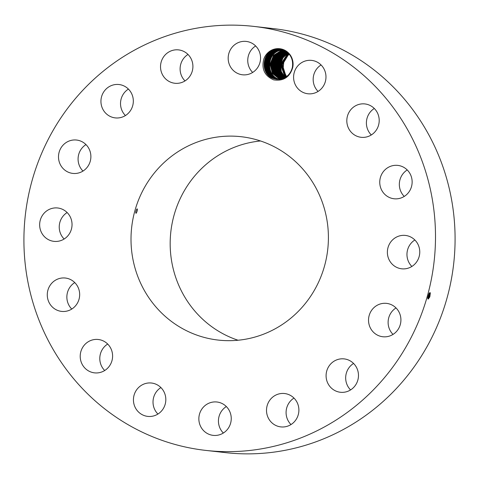 <?xml version="1.0" encoding="UTF-8"?>
<svg xmlns="http://www.w3.org/2000/svg" width="479" height="479" viewBox="0 0 479 479"><rect width="100%" height="100%" fill="white"/><g stroke="black" fill="none" stroke-linecap="round" stroke-linejoin="round"><path stroke-width="0.72" d="M430.561 190.259A213.359 205.695 -83.6 0 0 253.607 26.381A213.359 205.695 -83.6 0 0 28.854 286.532A213.359 205.695 -83.6 0 0 205.808 450.41A213.359 205.695 -83.6 0 0 430.561 190.259M205.808 450.41L225.393 452.619A213.359 205.695 -83.6 0 0 450.146 192.468A213.359 205.695 -83.6 0 0 273.192 28.59L253.607 26.381M263.737 59.312C261.36 69.054 264.671 75.91 273.671 79.879C283.37 81.334 289.705 77.275 292.681 67.707A15.633 15.071 -83.6 0 0 274.718 49.026A15.633 15.071 -83.6 0 0 263.737 59.312C265.779 53.959 269.467 50.594 274.808 49.217L282.197 49.487C290.058 52.78 293.465 58.624 292.424 67.006A15.077 14.532 -83.6 0 1 292.262 67.784C290.663 73.634 287.053 77.353 281.424 78.957L276.605 79.263L274.305 78.801C260.199 75.64 260.971 52.109 275.395 49.636C261.007 52.103 260.193 75.58 274.263 78.79L276.611 79.263M218.58 435.034A16.789 16.19 -83.6 0 0 231.225 417.682A16.789 16.19 -83.6 0 0 216.933 402.001A16.789 16.19 -83.6 0 0 211.52 402.336A16.789 16.19 -83.6 0 0 198.875 419.688A16.789 16.19 -83.6 0 0 213.167 435.369A16.789 16.19 -83.6 0 0 218.58 435.034M133.378 261.486A102.326 98.656 -83.6 0 0 218.244 340.078A102.326 98.656 -83.6 0 0 326.037 215.311A102.326 98.656 -83.6 0 0 241.171 136.713A102.326 98.656 -83.6 0 0 133.378 261.486M273.395 396.558A16.789 16.19 -83.6 0 0 267.001 414.461A16.789 16.19 -83.6 0 0 280.82 426.897A16.789 16.19 -83.6 0 0 292.004 423.867A16.789 16.19 -83.6 0 0 298.399 405.964A16.789 16.19 -83.6 0 0 284.58 393.528A16.789 16.19 -83.6 0 0 273.395 396.558M328.612 366.698A16.789 16.19 -83.6 0 0 340.401 392.265A16.789 16.19 -83.6 0 0 355.951 384.463A16.789 16.19 -83.6 0 0 344.161 358.897A16.789 16.19 -83.6 0 0 328.612 366.698M368.77 317.314A16.789 16.19 -83.6 0 0 382.847 336.755A16.789 16.19 -83.6 0 0 400.678 322.822A16.789 16.19 -83.6 0 0 386.607 303.381A16.789 16.19 -83.6 0 0 368.77 317.314M387.762 255.906A16.789 16.19 -83.6 0 0 401.689 268.803A16.789 16.19 -83.6 0 0 419.376 248.332A16.789 16.19 -83.6 0 0 405.45 235.434A16.789 16.19 -83.6 0 0 387.762 255.906M382.691 191.839A16.789 16.19 -83.6 0 0 394.061 198.767A16.789 16.19 -83.6 0 0 409.856 190.558A16.789 16.19 -83.6 0 0 409.198 172.326A16.789 16.19 -83.6 0 0 397.827 165.399A16.789 16.19 -83.6 0 0 382.032 173.608A16.789 16.19 -83.6 0 0 382.691 191.839M354.328 134.856A16.789 16.19 -83.6 0 0 361.13 137.299A16.789 16.19 -83.6 0 0 378.272 126.103A16.789 16.19 -83.6 0 0 371.692 106.374A16.789 16.19 -83.6 0 0 364.89 103.931A16.789 16.19 -83.6 0 0 347.748 115.134A16.789 16.19 -83.6 0 0 354.328 134.856M306.997 93.639A16.789 16.19 -83.6 0 0 307.901 93.77A16.789 16.19 -83.6 0 0 325.81 79.37A16.789 16.19 -83.6 0 0 312.577 60.528A16.789 16.19 -83.6 0 0 311.667 60.396A16.789 16.19 -83.6 0 0 293.759 74.796A16.789 16.19 -83.6 0 0 306.997 93.639M247.894 74.455A16.789 16.19 -83.6 0 0 260.54 57.109A16.789 16.19 -83.6 0 0 246.248 41.422A16.789 16.19 -83.6 0 0 240.841 41.757A16.789 16.19 -83.6 0 0 228.196 59.109A16.789 16.19 -83.6 0 0 242.488 74.79A16.789 16.19 -83.6 0 0 247.894 74.455M186.026 80.233A16.789 16.19 -83.6 0 0 192.414 62.33A16.789 16.19 -83.6 0 0 178.595 49.894A16.789 16.19 -83.6 0 0 167.411 52.924A16.789 16.19 -83.6 0 0 161.016 70.832A16.789 16.19 -83.6 0 0 174.835 83.262A16.789 16.19 -83.6 0 0 186.026 80.233M130.803 110.092A16.789 16.19 -83.6 0 0 119.014 84.526A16.789 16.19 -83.6 0 0 103.464 92.327A16.789 16.19 -83.6 0 0 115.253 117.894A16.789 16.19 -83.6 0 0 130.803 110.092M90.645 159.483A16.789 16.19 -83.6 0 0 76.574 140.042A16.789 16.19 -83.6 0 0 58.737 153.969A16.789 16.19 -83.6 0 0 72.808 173.41A16.789 16.19 -83.6 0 0 90.645 159.483M71.652 220.885A16.789 16.19 -83.6 0 0 57.725 207.988A16.789 16.19 -83.6 0 0 40.038 228.459A16.789 16.19 -83.6 0 0 53.965 241.356A16.789 16.19 -83.6 0 0 71.652 220.885M76.724 284.957A16.789 16.19 -83.6 0 0 65.354 278.03A16.789 16.19 -83.6 0 0 49.559 286.238A16.789 16.19 -83.6 0 0 50.217 304.47A16.789 16.19 -83.6 0 0 61.593 311.398A16.789 16.19 -83.6 0 0 77.382 303.189A16.789 16.19 -83.6 0 0 76.724 284.957M105.087 341.934A16.789 16.19 -83.6 0 0 98.285 339.491A16.789 16.19 -83.6 0 0 81.143 350.688A16.789 16.19 -83.6 0 0 87.723 370.417A16.789 16.19 -83.6 0 0 94.525 372.86A16.789 16.19 -83.6 0 0 111.667 361.663A16.789 16.19 -83.6 0 0 105.087 341.934M152.424 383.152A16.789 16.19 -83.6 0 0 151.514 383.026A16.789 16.19 -83.6 0 0 133.605 397.426A16.789 16.19 -83.6 0 0 146.843 416.263A16.789 16.19 -83.6 0 0 147.754 416.395A16.789 16.19 -83.6 0 0 165.656 401.995A16.789 16.19 -83.6 0 0 152.424 383.152M429.489 297.573L427.807 298.788L428.759 294.13L430.358 292.897L429.873 296.525M427.783 298.627L428.088 299.052L429.459 297.537L430.016 296.046L428.412 298.98M226.333 406.551A16.789 16.19 -83.6 0 0 223.352 433.028M293.986 398.079A16.789 16.19 -83.6 0 0 292.974 398.767A16.789 16.19 -83.6 0 0 290.998 424.556M353.568 363.447A16.789 16.19 -83.6 0 0 348.197 368.908A16.789 16.19 -83.6 0 0 350.58 389.924M396.007 307.937A16.789 16.19 -83.6 0 0 388.355 319.517A16.789 16.19 -83.6 0 0 393.025 334.408M414.856 239.985A16.789 16.19 -83.6 0 0 407.348 258.115A16.789 16.19 -83.6 0 0 411.868 266.462M407.228 169.949A16.789 16.19 -83.6 0 0 402.276 194.043A16.789 16.19 -83.6 0 0 404.246 196.42M374.297 108.482A16.789 16.19 -83.6 0 0 371.309 134.958M321.068 64.946A16.789 16.19 -83.6 0 0 318.086 91.423M255.648 45.972A16.789 16.19 -83.6 0 0 252.667 72.449M188.002 54.444A16.789 16.19 -83.6 0 0 186.996 55.133A16.789 16.19 -83.6 0 0 185.014 80.921M128.42 89.076A16.789 16.19 -83.6 0 0 123.049 94.537A16.789 16.19 -83.6 0 0 125.432 115.553M85.975 144.592A16.789 16.19 -83.6 0 0 78.322 156.178A16.789 16.19 -83.6 0 0 82.993 171.063M67.132 212.538A16.789 16.19 -83.6 0 0 59.624 230.668A16.789 16.19 -83.6 0 0 64.144 239.015M74.754 282.58A16.789 16.19 -83.6 0 0 69.802 306.674A16.789 16.19 -83.6 0 0 71.772 309.051M107.691 344.042A16.789 16.19 -83.6 0 0 104.703 370.518M160.914 387.577A16.789 16.19 -83.6 0 0 157.932 414.054M292.681 67.707L292.262 67.784M260.522 140.97A102.326 98.656 -83.6 0 0 172.542 265.899A102.326 98.656 -83.6 0 0 238.057 340.24M136.82 209.089C135.563 211.718 135.395 213.047 136.323 213.071C137.551 210.437 137.718 209.113 136.82 209.089L137.222 208.856M135.928 213.311L136.323 213.071M430.316 292.753L429.837 295.968L429.412 295.872L429.633 292.681M289.106 54.055L283.879 61.114A15.077 14.532 -83.6 0 0 283.622 61.863L283.161 69.671L286.514 76.58L283.065 69.144L283.879 61.114M428.082 299.052L429.441 297.537L428.843 297.351L429.412 295.872M428.843 297.351L427.837 298.776L429.4 295.866L429.633 292.687M285.712 51.097L280.287 49.337L275.395 49.636L280.287 49.337M429.711 292.759L429.22 295.788L427.825 298.752M288.921 53.846L282.37 64.707L286.179 76.82L282.365 64.707L288.921 53.84M274.922 78.873L276.91 79.292L274.874 78.855C260.804 75.646 261.618 52.175 276.018 49.702C261.582 52.175 260.816 75.712 274.922 78.873M427.777 297.944L429.22 293.226M427.777 297.974L428.795 295.693L429.238 293.202M280.592 49.373L276.012 49.702L280.592 49.373M429.058 293.513L427.801 297.609M285.837 77.047L281.754 64.635L288.651 53.546L281.76 64.635L285.843 77.047M275.533 78.939L275.485 78.927C261.42 75.718 262.229 52.241 276.628 49.774C262.199 52.247 261.426 75.778 275.533 78.939M280.898 49.421L276.628 49.774L280.898 49.421M285.502 77.257L281.143 64.563L288.382 53.265L281.149 64.569L285.508 77.257M276.096 78.993C262.031 75.784 262.839 52.313 277.239 49.84L281.203 49.469L277.233 49.84C262.809 52.313 262.037 75.85 276.144 79.011L276.096 78.993M285.173 77.454L280.526 64.551L282.957 57.857L288.118 52.995L280.532 64.491L281.317 71.593L285.173 77.454M277.838 79.346L276.712 79.065C262.642 75.856 263.456 52.379 277.85 49.912C263.42 52.385 262.648 75.916 276.754 79.077L277.832 79.346M281.508 49.529L277.85 49.912L281.502 49.529M284.843 77.64L280.79 71.736L279.916 64.479L282.454 57.618L287.849 52.738L282.478 57.576L279.922 64.42L280.772 71.706L284.843 77.64M277.323 79.131C263.252 75.927 264.067 52.45 278.461 49.978C264.031 52.45 263.258 75.987 277.365 79.149L277.323 79.131M281.808 49.594L278.461 49.978L281.808 49.594M284.514 77.814L280.233 71.814L279.311 64.348L281.981 57.348L287.574 52.492L281.981 57.348L279.305 64.348L280.227 71.814L284.514 77.814M277.934 79.203C263.863 75.993 264.677 52.516 279.077 50.05C264.642 52.522 263.875 76.053 277.982 79.215L277.934 79.203M282.113 49.666L279.077 50.05L282.107 49.666M284.185 77.975L279.688 71.922L278.694 64.276L281.478 57.121L287.304 52.259L281.484 57.121L278.7 64.276L279.688 71.922L284.185 77.975M278.544 79.275C264.48 76.065 265.288 52.588 279.688 50.115C265.258 52.588 264.486 76.125 278.592 79.286L278.544 79.275M282.412 49.744L279.688 50.115L282.406 49.744M283.861 78.125L279.149 72.024L278.089 64.204L280.981 56.899L287.035 52.037L280.975 56.893L278.083 64.204L279.143 72.024L283.855 78.125M279.155 79.34C265.091 76.131 265.899 52.654 280.299 50.187C265.869 52.66 265.097 76.191 279.203 79.352M282.712 49.828L280.299 50.187L282.712 49.828M283.532 78.269L278.604 72.119L277.473 64.132L280.478 56.678L286.759 51.822L280.484 56.678L277.479 64.132L278.604 72.119L283.532 78.263M279.772 79.412C265.701 76.203 266.516 52.726 280.91 50.253C266.48 52.732 265.707 76.263 279.814 79.424M283.011 49.918L280.91 50.253L283.011 49.918M286.49 51.624L279.964 56.486L276.862 64.108L278.071 72.233L283.209 78.394L278.071 72.233L276.856 64.108L279.964 56.48L286.484 51.624M279.706 79.263L272.443 73.503L270.048 64.228L273.551 55.325L281.52 50.325L273.545 55.325L270.042 64.228L272.437 73.503L279.7 79.263M283.311 50.02L281.52 50.325L283.311 50.02M282.885 78.52L277.527 72.317L276.245 64.03L279.467 56.265L286.214 51.433L279.473 56.265L276.251 64.03L277.533 72.317L282.885 78.52M280.017 79.221L272.916 73.365L270.665 64.132L274.21 55.33L282.131 50.391L274.216 55.33L270.671 64.132L272.922 73.365L280.017 79.221M282.562 78.628L276.988 72.407L275.635 63.952L278.97 56.049L285.939 51.247L278.976 56.049L275.641 63.952L276.994 72.407L282.562 78.628M280.329 79.173L273.401 73.227L271.294 64.036L274.874 55.336L282.742 50.463L283.903 50.235L282.748 50.463L274.88 55.336L271.3 64.036L273.407 73.227L280.335 79.173M282.239 78.736L276.443 72.479L275.03 63.833L278.491 55.815L285.67 51.073L278.485 55.839L275.03 63.875L276.455 72.485L282.245 78.73M280.646 79.119L273.886 73.083L271.916 63.941L275.539 55.342L283.352 50.529L275.545 55.342L271.922 63.941L273.892 73.083L280.652 79.119M281.921 78.825L275.91 72.574L274.413 63.809L277.976 55.636L285.376 50.912L277.994 55.618L274.419 63.767L275.916 72.569L281.921 78.825M280.963 79.059L274.377 72.934L272.545 63.839L276.203 55.348L283.963 50.6L276.209 55.348L272.551 63.839L274.383 72.934L280.963 79.059M284.496 50.487L283.963 50.6L284.496 50.487M281.598 78.915L275.377 72.652L273.802 63.695L277.485 55.426L285.083 50.762L277.479 55.438L273.802 63.743L275.383 72.652L281.604 78.915M281.281 78.993L274.868 72.784L273.18 63.743L276.874 55.354L284.58 50.666L276.88 55.354L273.186 63.743L274.874 72.784L281.287 78.987M428.825 297.345L428.226 297.16M429.4 295.866L428.795 295.693M428.208 297.16L427.609 296.974M428.777 295.687L428.172 295.513"/></g></svg>
